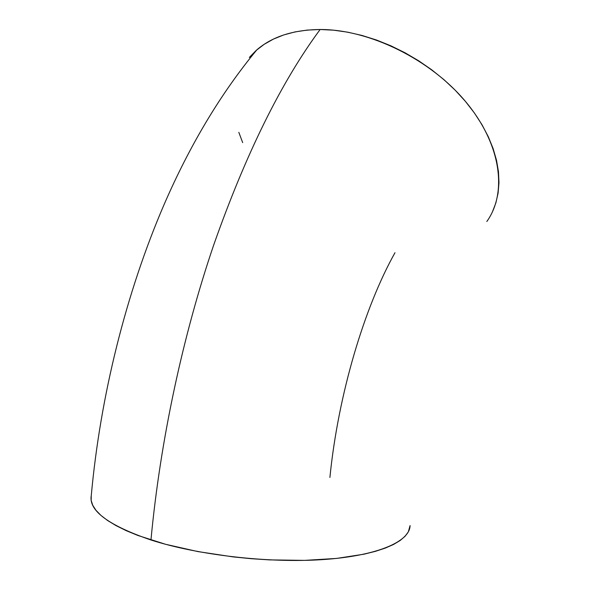 <?xml version="1.0" encoding="UTF-8"?>
<svg xmlns="http://www.w3.org/2000/svg" width="590" height="590" viewBox="0 0 590 590"><rect width="100%" height="100%" fill="white"/><g stroke="black" fill="none" stroke-linecap="round" stroke-linejoin="round"><path stroke-width="0.89" d="M91.162 496.153C89.053 510.962 108.98 525.579 150.959 539.998C160.303 440.17 182.966 335.245 213.728 244.916C245.905 153.607 281.378 81.796 320.134 29.5C293.237 29.81 272.079 36.646 256.657 50.01M394.99 252.712C364.377 307.257 338.181 394.437 329.906 477.443M91.244 495.696L91.17 500.394L92.733 505.276L95.971 510.291L100.927 515.395L107.616 520.52L116.023 525.616L126.105 530.609L137.787 535.425L165.473 544.26L197.842 551.576L233.175 556.901L251.34 558.701L269.468 559.888L304.61 560.382L336.632 558.42L363.927 554.202L375.41 551.348L385.322 548.081L393.589 544.437L400.175 540.477L405.079 536.273L408.317 531.87L410.102 525.557M242.682 142.618L238.825 132.344M249.334 57.437L256.178 50.43L264.224 44.287L273.428 39.095L283.716 34.943L295 31.919L307.183 30.09L320.134 29.5L333.711 30.193L347.753 32.184L362.09 35.474L376.545 40.039L390.934 45.828L405.05 52.79L418.716 60.822L431.747 69.827L443.975 79.68L455.244 90.248L465.422 101.391L474.375 112.948L482.03 124.778L488.299 136.718L493.137 148.621L496.529 160.347L498.476 171.764L498.978 182.745L498.085 193.188L495.851 202.99L492.34 212.068M486.824 221.516C507.282 193.026 501.559 144.985 466.13 102.24C430.84 59.509 369.591 29.382 320.134 29.5C281.378 81.796 245.905 153.607 213.728 244.916C182.966 335.245 160.303 440.17 150.959 539.998C197.96 555.146 268.738 563.273 322.892 559.586C377.172 555.913 408.804 541.893 410.05 526.317M91.273 495.534C100.381 395.787 126.076 292.942 163.858 205.091C189.744 145.243 220.741 93.5 256.842 49.848"/></g></svg>
